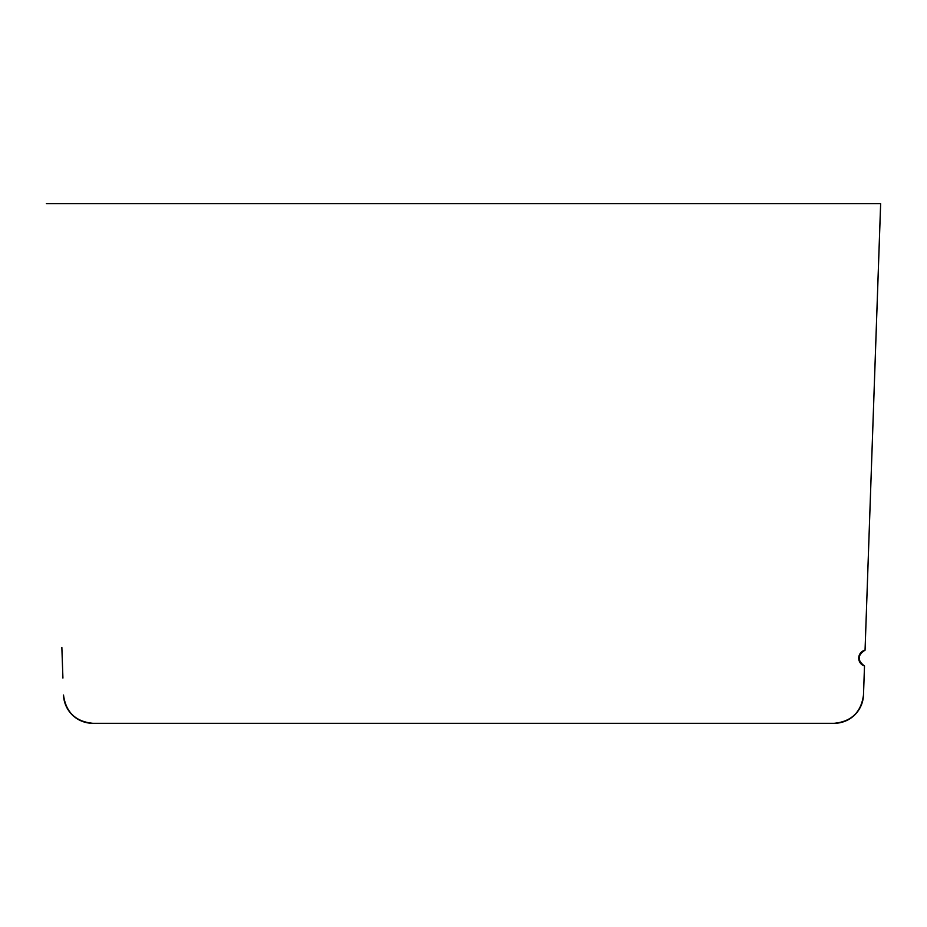 <?xml version="1.0" encoding="UTF-8"?>
<svg xmlns="http://www.w3.org/2000/svg" width="927" height="927" viewBox="0 0 927 927"><rect width="100%" height="100%" fill="white"/><g stroke="black" fill="none" stroke-linecap="round" stroke-linejoin="round"><path stroke-width="1.39" d="M864.509 665.992L863.489 695.041L864.497 665.992C857.22 660.464 857.405 655.192 865.053 650.186A8.192 8.192 0 0 0 864.497 665.992L863.489 695.041C861.183 712.168 851.426 721.588 834.242 723.303L92.758 723.303C75.574 721.588 65.817 712.168 63.511 695.041A29.27 29.27 0 0 0 92.77 723.303L834.23 723.303A29.27 29.27 0 0 0 863.477 695.041L864.509 665.992M62.92 678.066L61.854 647.382M880.65 203.697L865.053 650.186L880.638 203.697L46.362 203.697M834.242 723.303L92.758 723.303L834.242 723.303"/></g></svg>
